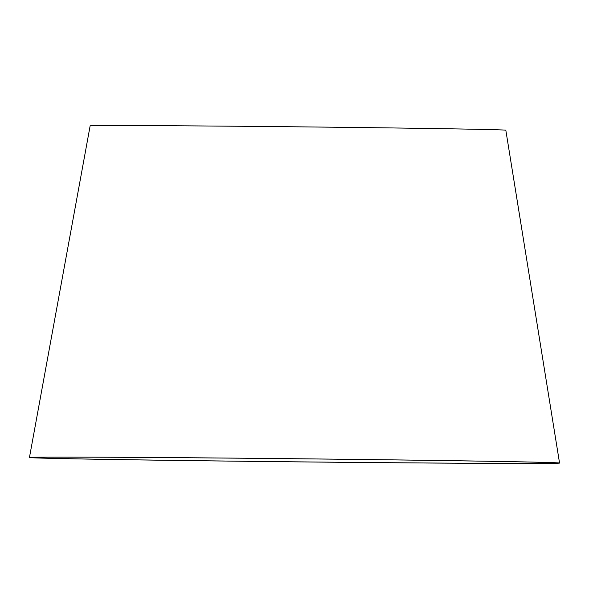 <?xml version="1.0" encoding="UTF-8"?>
<svg xmlns="http://www.w3.org/2000/svg" width="589" height="589" viewBox="0 0 589 589"><rect width="100%" height="100%" fill="white"/><g stroke="black" fill="none" stroke-linecap="round" stroke-linejoin="round"><path stroke-width="0.88" d="M470.316 460.981A261.744 1.531 -179.4 0 0 188.598 457.763A261.744 1.531 -179.4 0 0 32.77 457.535A261.744 1.531 -179.4 0 0 294.485 461.813A261.744 1.531 -179.4 0 0 556.23 463.02A261.744 1.531 -179.4 0 0 470.316 460.981M472.547 460.996A265.065 1.553 -179.4 0 0 187.25 457.734A265.065 1.553 -179.4 0 0 29.45 457.498A265.065 1.553 -179.4 0 0 294.485 461.835A265.065 1.553 -179.4 0 0 559.55 463.05A265.065 1.553 -179.4 0 0 472.547 460.996M559.55 463.05L505.826 130.228A207.858 1.215 -179.4 0 0 437.605 128.608A207.858 1.215 -179.4 0 0 213.873 126.053A207.858 1.215 -179.4 0 0 90.132 125.877L29.45 457.498"/></g></svg>
